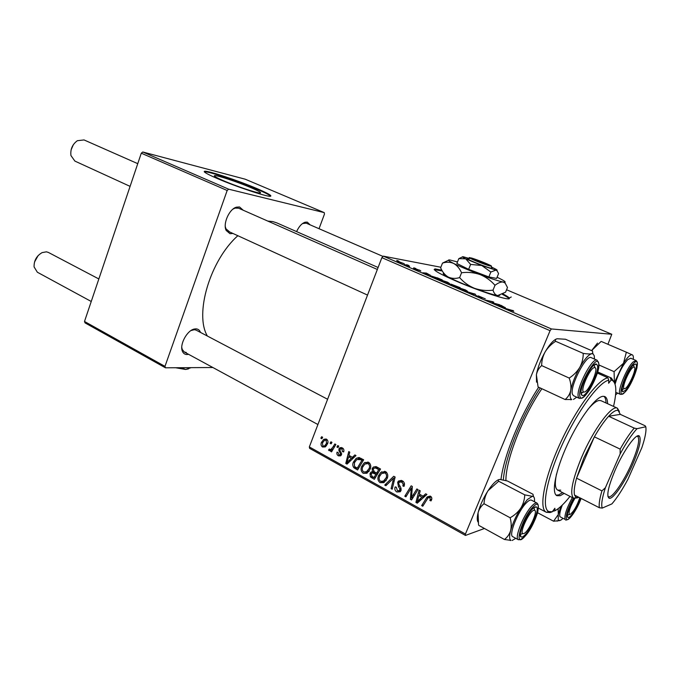 <?xml version="1.0" encoding="UTF-8"?>
<svg xmlns="http://www.w3.org/2000/svg" width="680" height="680" viewBox="0 0 680 680"><rect width="100%" height="100%" fill="white"/><g stroke="black" fill="none" stroke-linecap="round" stroke-linejoin="round"><path stroke-width="1.02" d="M251.218 187.773C238.519 182.299 217.439 175.244 214.702 175.601C213.239 175.831 216.104 177.506 223.312 180.642C236.121 186.209 257.677 193.392 260.202 192.984C261.664 192.729 258.672 190.987 251.218 187.773M257.261 188.725C239.011 180.871 208.777 170.748 204.773 171.232C202.666 171.538 206.762 173.935 217.056 178.423C235.543 186.464 266.764 196.869 270.334 196.282C272.442 195.899 268.082 193.383 257.261 188.725M270.683 196.239C269.552 194.99 265.013 192.669 257.074 189.269C238.816 181.407 208.59 171.292 204.578 171.785L204.281 171.827M441.847 270.19L435.149 268.923C431.766 269.594 439.952 274.168 459.706 282.65C478.159 290.377 499.825 297.764 506.77 298.741L508.3 298.894C510.85 298.826 509.082 297.177 503.013 293.955M509.15 298.809C508.606 297.916 506.337 296.429 502.341 294.338M442.315 270.98L434.137 269.637M188.581 354.322L186.915 354.535C184.748 354.467 183.218 353.328 182.342 351.109C179.409 344.479 187.187 330.225 194.361 329.026L196.069 328.865C198.194 329.01 199.673 330.2 200.498 332.426M327.599 399.262L196.189 330.157L194.412 329.69L190.969 330.565M232.925 233.452L230.001 233.699L226.151 230.426C222.691 223.814 229.236 209.006 236.436 207.17L239.538 206.966L243.202 210.222M377.341 269.467L238.595 208.191L235.05 208.114L232.976 209.108M296.599 231.6C298.92 226.533 301.75 223.405 305.091 222.224L307.267 222.113L310.123 224.85M383.036 256.436L306.204 223.15L302.498 223.567M378.097 267.495L276.726 222.853L272.723 221.561L267.775 221.076M237.855 235.713C210.12 260.262 194.276 314.118 207.383 336.048M511.25 296.99L509.32 297.959M607.928 344.301L611.77 334.262L506.566 289.756M439.909 279.675L447.525 282.183L449.463 283.466L441.329 280.899L439.909 279.675L439.722 280.135M430.227 275.094L422.662 272.799L426.453 273.096L430.176 275.23M512.941 310.454L513.783 311.253L504.084 308.048L512.881 310.607M478.295 295.885L485.35 298.885L479.493 296.387L482.01 298.078L477.428 296.523L475.685 295.332L480.735 297.568L478.193 296.123M464.431 290.878L475.6 294.338L472.447 294.346L471.274 293.845L473.994 293.837L464.431 290.878M457.878 287.445L465.502 289.952L467.508 291.286L459.433 288.736L457.878 287.445L457.7 287.903M396.746 260.449L398.82 261.154L396.746 260.449M309.332 446.93L465.435 534.029L465.46 535.432L309.613 448.358L309.332 446.93L381.871 257.652L383.308 256.148L551.42 328.95L611.77 334.262M383.308 256.148L440.861 267.249M451.12 284.18L460.122 287.649L453.296 286.059L449.081 284.214L448.486 283.73L451.044 284.376M505.359 307.572L497.921 305.379L501.007 305.311L505.3 307.734M494.598 303.39L499.842 304.81L493.229 303.348L491.988 302.812L492.745 301.954L485.971 300.203L492.609 301.682L493.841 302.218L493.119 303.084L494.504 303.628M419.594 270.113L420.818 270.988L416.967 269.28L418.361 270.308L413.466 268.251L419.551 270.224M437.265 277.805L442.246 279.922L435.31 278.273L430.5 275.817L437.214 277.925M397.12 261.001L404.234 263.738L397.001 261.315M406.58 264.699L408.654 265.404L406.58 264.699M409.624 266.212L404.43 264.528L409.547 266.407M413.814 267.826L415.897 268.541L413.814 267.826M361.683 466.387L364.2 462.885L368.637 462.315C370.77 464.066 371.297 466.318 370.2 469.072L366.86 473.254L363.197 473.28C361.012 471.469 360.51 469.166 361.683 466.387L363.128 466.131M352.452 457.3L354.866 454.937L355.988 455.558L347.029 464.108L345.78 463.412L348.747 451.588L349.784 452.149L348.933 455.362L352.452 457.3L354.51 456.969M430.355 496.162C431.774 497.071 432.174 498.321 431.528 499.919L431.01 500.913L429.82 500.438L430.329 499.494L429.734 497.471L428.094 497.811L422.79 506.226L421.659 505.597L427.159 496.901L430.355 496.162M397.664 482.298L398.48 481.049L402.279 480.769C404.43 482.103 404.991 483.981 403.988 486.404L402.841 485.937L403.231 484.109L401.676 482.06L399.219 482.137L398.675 483.939L400.732 487.433L400.971 490.594L400.24 491.759L396.839 491.98C395.003 490.807 394.434 489.149 395.105 487.008L396.338 487.245L397.4 490.679L399.5 490.629L399.849 488.827L398.454 486.608L397.664 482.298L399.585 481.873M384.727 485.069L393.754 476.272L395.131 477.029L392.199 489.217L391.111 488.614L393.626 478.167L385.883 485.707L384.727 485.069L387.09 484.542M378.53 475.694L380.8 472.404L385.602 471.623C387.778 473.399 388.314 475.677 387.2 478.448L383.8 482.656L380.077 482.656C377.85 480.819 377.332 478.499 378.53 475.694L380.026 475.396M320.824 438.166L321.657 436.73L322.66 437.274L321.844 438.727L320.824 438.166L322.26 437.988M465.435 534.029L550.069 330.684L381.871 257.652M372.13 468.656L373.269 467.092L376.44 466.769L380.528 469.021L374.349 479.298L370.413 476.884L370.022 473.577L371.008 472.124L372.495 471.614L372.13 468.656L373.813 468.341M423.104 496.196L425.697 493.79L426.904 494.454L417.274 503.166L415.922 502.41L419.092 490.169L420.214 490.781L419.305 494.105L423.104 496.196L425.74 495.508M412.921 495.295L416.874 488.954L417.996 489.566L411.561 499.978L410.397 499.341L411.273 487.993L405.909 496.842L404.796 496.221L411.171 485.826L412.335 486.463L411.485 497.811L412.921 495.295L414.74 494.836M342.269 447.856C343.791 448.783 344.25 450.135 343.647 451.919L342.507 451.647L341.827 448.834L340.433 448.766L339.949 450.151L341.462 454.75L340.629 455.855L338.436 455.846C337.034 455.022 336.575 453.781 337.067 452.132L338.138 452.548L338.87 454.869L339.983 454.861L340.527 453.654L338.903 450.602L338.954 448.86L339.787 447.788L342.269 447.856M358.972 457.512L363.655 459.765L357.578 469.973L353.872 467.738C352.631 465.995 352.478 464.125 353.404 462.119L356.201 458.337L358.972 457.512M321.445 442.399L323.791 439.314L326.459 439.187C327.955 440.3 328.338 441.804 327.624 443.683L325.201 446.93L322.49 447.015C321.011 445.842 320.662 444.304 321.445 442.399L322.771 442.229M330.098 443.258L330.939 441.813L331.95 442.365L331.126 443.827L330.098 443.258L331.551 443.062M333.081 446.879L334.832 443.955L335.861 444.516L331.559 451.868L330.539 451.299L331.432 449.794L329.103 450.679L328.534 450.015L329.418 448.987L329.825 449.522L331.118 449.293L333.081 446.879L334.602 446.666M336.923 447.006L337.773 445.562L338.784 446.123L337.96 447.585L336.923 447.006L338.402 446.802M465.46 535.432L484.44 528.487M319.039 228.709L324.453 214.123L324.25 212.627L245.25 179.214L142.774 151.997L228.65 189.184L324.25 212.627M164.976 366.375L165.452 367.812L85.076 322.906L84.498 321.47L164.976 366.375L227.171 190.485L141.287 153.195L142.774 151.997M84.498 321.47L141.287 153.195M165.452 367.812L212.882 367.514M228.65 189.184L227.171 190.485M181.772 347.438L182.223 349.444L184.305 352.002L186.286 352.495M225.275 226.533L225.922 228.76L229.338 231.676M500.981 479.485C503.846 455.855 520.166 415.574 538.662 387.226M551.42 328.95L550.069 330.684M381.735 471.75L381.412 472.285M372.224 476.519L370.413 476.884M371.646 473.254L370.022 473.577M373.405 472.651L374.068 471.673M373.677 471.393L372.495 471.614M375.42 467.959L376.278 466.692M377.587 467.398L375.53 467.985M374 477.504L375.921 474.308L372.291 472.863L371.093 474.113L372.19 476.502L374 477.504L375.624 477.173M377.545 473.986L375.921 474.308M375.19 472.302L372.495 472.829M376.644 473.101L378.734 469.633L375.675 468.019L373.864 468.299L373.167 469.268L374.399 471.869L376.644 473.101L378.267 472.787M380.35 469.319L378.734 469.633M377.944 467.594L375.675 468.019M384.293 482.358L383.291 481.967L380.077 482.656M383.291 481.967L382.695 481.559M383.12 472.677L384.701 471.265M384.846 480.989L385.849 480.887M386.249 472.065L384.846 472.821M383.299 481.321L386.147 477.802C386.945 475.821 386.563 474.19 384.999 472.897L381.497 473.569L379.542 476.408C378.709 478.397 379.066 480.046 380.63 481.363L385.951 480.752M387.506 477.513L386.147 477.802M386.725 472.549L384.999 472.897M392.411 488.317L391.111 488.614M394.927 477.896L393.626 478.167M394.468 477.989L395.037 477.445M404.26 485.613L402.841 485.937M404.353 485.265L402.993 485.579M404.481 483.829L403.231 484.109M403.478 481.652L401.676 482.06M402.857 481.125L400.945 481.754M400.486 491.47L396.839 491.98M399.984 491.223L399.322 490.781M395.548 486.906L395.105 487.008M401.2 489.744L399.857 490.059M401.14 488.521L399.849 488.827M400.809 481.601L401.548 480.437M431.502 499.978L429.82 500.438M431.783 499.103L430.329 499.494M431.375 497.029L429.734 497.471M431.248 496.859L429.607 497.403M423.495 505.087L421.659 505.597M427.159 496.901L430.202 496.085L429.428 497.131L426.402 497.93M419.007 501.594L415.922 502.41M424.839 496.323L424.133 495.924M419.092 499.774L421.949 497.199L418.923 495.524L417.256 501.619L419.092 499.774L421.812 499.06M424.651 496.493L421.949 497.199M419.696 500.973L417.256 501.619M420.945 495.006L418.923 495.524M412.25 498.856L410.397 499.341M412.258 487.756L411.273 487.993M406.563 495.779L404.796 496.221M413.168 497.377L411.485 497.811M343.8 451.46L342.507 451.647M343.247 448.63L341.827 448.834M341.071 455.438L338.436 455.846M341.615 454.172L340.374 454.359M341.632 453.483L340.527 453.654M340.043 450.432L338.903 450.602M342.286 448.502L338.954 448.86M348.194 463.004L345.78 463.412M354.067 457.385L353.575 457.121M348.721 460.819L351.381 458.286L348.568 456.739L347.021 462.629L348.721 460.819L350.846 460.471M353.49 457.946L351.381 458.286M348.916 462.306L347.021 462.629M350.786 456.382L348.568 456.739M365.083 462.323L364.811 462.783M355.784 467.398L353.872 467.738M354.807 461.881L353.404 462.119M358.267 458.94L359.669 457.683M361.25 458.439L359.372 459.119M357.238 468.197L361.887 460.377L360.545 459.637L356.728 459.561L354.416 462.765L354.493 466.446L357.238 468.197L358.802 467.916M363.451 460.113L361.887 460.377M362.763 459.272L360.545 459.637M367.302 472.991L363.197 473.28M366.486 472.642L365.806 472.166M366.409 463.335L367.914 462.017M367.854 471.656L368.773 471.623M366.367 471.937L369.163 468.435C369.954 466.471 369.572 464.856 368.041 463.581L364.871 464.049L362.678 467.083C361.862 469.055 362.21 470.696 363.749 471.996L368.909 471.452M370.49 468.188L369.163 468.435M369.775 463.275L368.041 463.581M325.677 446.581L322.49 447.015M325.805 446.471L325.125 445.867M325.899 440.104L326.655 439.305M322.915 446.046L324.581 445.935L326.57 443.258L326.069 440.181L324.471 440.317L322.439 442.952L322.915 446.046M327.82 443.088L326.57 443.258M327.394 440.011L326.069 440.181M332.019 451.087L330.539 451.299M332.902 449.582L331.432 449.794M330.523 450.475L329.103 450.679M332.061 449.701L328.534 450.015M452.956 285.753L455.09 286.246L449.752 284.231L452.897 285.889M455.889 286.433L458.192 286.969L452.081 284.648L455.812 286.646M462.935 289.935L466.31 290.793L464.848 289.825L458.626 287.895L462.885 290.071M473.883 294.346L474.138 293.7M473.79 294.346L473.994 293.837M500.803 305.83L501.007 305.311M501.228 306.365L504.177 307.224L500.947 305.83L499.324 305.83L501.16 306.527M492.337 302.966L492.745 301.954M426.275 273.538L426.453 273.096M426.012 273.827L429.021 274.728L426.028 273.436L424.056 273.258L425.952 273.964M430.89 276.318L431.06 275.885M435.004 277.984L440.317 279.242L432.131 276.352L434.945 278.12M444.822 282.098L448.264 282.974L446.853 282.055L440.598 280.109L444.771 282.234M398.497 261.876L403.078 263.262L398.454 261.97M533.766 510.298C529.218 511.411 519.265 532.635 522.818 533.621L523.838 533.579C528.471 532.125 538.126 511.471 534.71 510.298L533.766 510.298M522.546 533.707L520.26 534.369L522.725 533.571M34.493 262.089L38.157 255.552M98.847 278.962L48.407 252.441L46.427 251.829L42.083 252.62C36.584 255.867 33.915 260.627 34.085 266.909L37.34 272.221L91.247 301.486M533.851 507.731L534.625 510.017L533.851 507.731L536.35 506.94C539.962 508.037 532.083 527.688 525.308 534.582C523.396 536.613 521.985 537.395 521.058 536.937C517.497 535.806 525.581 515.78 532.321 509.125C534.123 507.271 535.466 506.54 536.35 506.94M71.094 149.906L73.364 144.627M137.751 163.659L84.031 139.935L77.359 140.701C72.377 144.381 70.235 149.328 70.941 155.55L74.885 161.092L130.093 186.371M594.601 367.6C590.367 366.996 579.632 391.051 583.703 391.977L584.179 392.046C588.514 392.258 598.944 368.849 595.017 367.684L594.601 367.6M582.837 392.564L581.052 392.861L583.559 392.028M593.954 365.126L594.957 367.54L593.954 365.126M574.762 498.601C570.112 506.727 568.336 512.023 569.423 514.479L570.129 514.446C573.835 511.454 577.057 505.894 579.785 497.76M568.744 514.692L567.341 515.236L568.744 514.692M624.571 388.705C627.971 388.934 637.364 367.957 634.227 367.115L633.947 367.064C630.632 366.528 620.993 388.017 624.248 388.662L624.571 388.705M633.471 364.956L633.99 366.512L633.471 364.956M623.11 389.257L622.09 389.529L623.11 389.257M520.871 508.045L527.323 499.579L532.295 496.315L524.731 494.853C524.594 499.486 523.311 503.888 520.871 508.045C518.177 512.014 514.598 515.253 510.144 517.76C511.36 522.359 511.521 526.617 510.646 530.527C509.481 534.293 507.408 537.268 504.433 539.478L510.943 540.37C509.312 539.418 509.21 536.137 510.646 530.527C512.694 523.226 516.103 515.729 520.871 508.045M520.429 539.461L518.356 539.733C521.16 538.688 517.59 541.917 524.773 536.537C535.814 525.223 544.399 494.734 532.873 507.11C521.407 518.636 513.017 549.822 524.773 536.529C530.485 529.712 534.803 521.594 537.718 512.167C539.24 502.928 537.149 504.101 537.047 503.089L531.437 500.157C530.349 499.638 528.683 500.506 526.465 502.758C518.135 510.808 508.283 535.364 512.788 536.69L518.356 539.733C513.927 538.45 523.838 513.833 532.117 505.725C534.327 503.455 535.967 502.579 537.047 503.089L538.016 504.976M478.541 524.611L478.065 512.822C479.119 509.073 481.1 506.039 483.998 503.719C484.245 499.077 485.596 494.734 488.062 490.679L498.652 481.244L524.731 494.853M483.998 503.719L510.144 517.76M498.652 481.244C497.998 480.131 498.397 479.527 499.834 479.425L507.45 480.998L533.035 494.292L533.179 496.077L532.295 496.315L533.324 496.536C534.361 497.182 534.735 498.916 534.438 501.721M533.528 496.672L533.384 495.881M478.72 525.334L504.433 539.478M478.023 522.036C476.986 520.421 476.994 517.352 478.065 512.822C479.944 505.563 483.276 498.185 488.062 490.679C492.277 484.364 495.873 480.675 498.865 479.596M515.763 538.313L512.176 540.49M536.52 382.151L536.392 374.774C537.14 371.084 538.891 368.016 541.645 365.576L569.202 378.063C570.792 382.483 571.285 386.639 570.698 390.524C569.823 394.221 567.962 397.222 565.114 399.525L571.769 399.5C570.104 398.709 569.746 395.709 570.698 390.524C572.22 383.282 575.263 375.538 579.827 367.293C577.201 371.603 573.656 375.19 569.202 378.063M565.114 399.525L538.075 386.962L536.392 374.774C537.71 367.574 540.634 359.933 545.173 351.841C547.791 347.625 551.276 344.105 555.637 341.292C555.024 340.008 555.534 339.167 557.149 338.75L565.462 339.252L592.56 351.041L592.713 353.065L591.506 353.753L593.002 353.838L594.269 355.793L594.456 359.065M597.465 365.491C599.548 371.951 586.015 398.225 582.029 395.411L581.238 394.306C578.825 388.374 592.552 361.428 596.572 364.183L597.465 365.491M597.125 360.238L591.2 357.637C586.211 354.093 569.364 387.099 572.492 394.332L573.504 395.692L579.369 398.395L578.383 397.043C575.356 389.844 592.246 356.728 597.125 360.238L598.723 363.256C599.02 370.073 595.884 379.066 589.313 390.235C582.513 399.849 580.813 397.953 579.369 398.395L581.578 397.995M555.637 341.292L583.227 353.379C583.287 358.224 582.156 362.856 579.827 367.293C584.46 359.337 588.353 354.824 591.506 353.753C589.747 354.11 586.985 353.982 583.227 353.379M541.645 365.576C541.671 360.757 542.844 356.175 545.173 351.841C549.346 344.769 553.078 340.484 556.351 338.997M576.725 397.179L573.478 399.44M562.844 518.525L560.932 520.098L558.866 520.548L558.229 519.869L558.306 514.531L553.579 521.203L559.912 520.574M580.584 498.168C577.711 507.11 569.925 519.001 567.91 517.429L567.519 516.97C566.958 513.34 569.109 507.152 573.946 498.406M562.309 505.062C560.048 510.935 559.266 514.819 559.971 516.723L565.046 519.375C564.307 515.253 566.737 507.994 572.339 497.59M537.557 512.745L553.579 521.203M558.135 508.691L558.306 514.531L560.779 506.489M597.516 343.094L591.6 350.616L601.111 341.453M617.661 393.116L615.57 394.901M625.37 390.405L622.787 391.714C619.454 391.034 627.572 370.286 633.19 365.219L635.613 364.012C638.971 364.692 631.014 385.109 625.37 390.405M615.774 392.267L620.415 394.357C616.292 393.618 626.229 368.144 633.114 361.964L636.089 360.519L630.734 358.216L627.733 359.635C622.463 365.585 618.239 373.753 615.068 384.132M598.885 364.956L614.074 371.646L614.414 382.449M601.494 341.538L626.356 352.197L623.483 363.29L614.074 371.646M632.57 355.002L626.356 352.197M614.448 382.594L623.483 363.29C627.487 357.094 630.428 354.272 632.298 354.832L632.323 354.841C633.216 355.317 633.539 356.813 633.301 359.32M552.457 511.385L554.906 510.773L554.88 508.266L552.245 511.802L549.984 512.558L546.269 512.252C538.577 508.75 544.136 478.508 559.997 443.844C575.773 409.173 597.55 379.703 607.852 377.765L597.321 373.074M597.626 372.062L611.346 378.012L614.473 382.67M607.852 377.765L608.821 380.146L608.625 383.24L611.141 380.026L610.215 377.655M607.588 403.699C607.529 399.815 606.619 397.434 604.851 396.576L603.007 396.312C595.731 396.754 579.53 418.26 567.604 444.091C555.611 469.923 551.089 493.068 556.894 495.686L560.286 495.686L564.179 493.416M556.155 495.159L558.713 494.879L562.615 492.617M605.99 402.968C605.931 399.687 605.26 397.477 603.976 396.329M540.269 387.974C521.458 416.109 504.858 457.818 503.344 479.918M587.613 409.743C592.484 403.92 596.36 400.826 599.267 400.452L601.001 400.69L617.406 408.187L619.412 411.553M541.884 388.73C522.554 416.789 505.563 460.666 505.912 480.565M548.318 511.683L549.984 512.558M608.821 380.146C598.748 382.135 577.465 411.085 562.079 444.966C546.601 478.848 541.203 508.3 548.76 511.547L552.245 511.802M560.745 490.144L557.736 490.118C555.042 488.597 554.642 483.225 556.52 474.002M554.906 510.773C559.207 508.462 564.23 503.667 569.993 496.392M613.53 406.419C616.956 391.68 616.522 382.993 612.238 380.358L611.141 380.026M632.748 464.244C624.912 482.315 612.977 499.732 609.169 498.244C606.212 496.128 608.209 486.752 615.145 470.11C623.56 450.568 636.259 432.854 639.293 435.99C641.554 439.246 639.379 448.664 632.748 464.244M607.861 496.171L608.642 496.765C612.332 498.236 623.909 481.381 631.508 463.862C637.917 448.766 640.016 439.637 637.806 436.492L636.854 436.245M577.677 497.811L573.69 498.279C569.483 494.164 572.118 480.513 581.604 457.325C593.317 429.658 611.745 404.745 617.304 408.144L617.406 408.187M620.16 449.123L594.371 436.84L576.546 478.167L601.928 490.875L605.379 487.756C602.055 498.117 601.018 504.892 602.25 508.087L611.898 503.897C616.896 498.1 622.242 489.881 627.954 479.247L641.827 447.738C645.184 437.775 646.51 430.78 645.796 426.76L637.033 428.68C631.992 434.087 626.365 442.519 620.143 453.976L620.16 449.123C625.235 440.121 629.927 433.126 634.227 428.12L608.634 416.262L620.313 414.366L618.196 410.524C616.097 409.751 612.909 411.663 608.634 416.262C604.214 421.124 599.454 427.983 594.371 436.84L583.831 458.006L576.546 478.167C574.37 486.123 573.707 491.767 574.558 495.1L576.113 497.496L579.148 497.437M645.796 426.76L645.125 425.774L620.313 414.366M634.227 428.12L637.033 428.68M620.143 453.976L605.379 487.756M602.25 508.087L599.386 507.739C598.74 504.475 599.582 498.856 601.928 490.875M574.558 495.1L599.386 507.739M191.139 367.65L185.581 369.469L181.237 367.719M188.496 368.892L185.581 369.469L175.644 367.752M470.194 258.289L467.695 258.578C462.817 257.669 484.015 266.5 490.705 268.141L492.022 268.438L491.079 266.212L470.756 258.034M491.079 266.212L491.266 266.228C493.79 266.39 476.706 259.377 471.027 257.907M491.929 268.396L492.006 267.962M462.46 256.912L458.796 258.647L465.723 258.825L470.611 264.418L468.647 269.339L488.861 276.938L496.613 278.426L498.567 273.598L497.114 270.861L495.813 270.139L496.867 270.283C497.641 270.215 496.527 269.467 493.544 268.03L491.657 267.155M458.796 258.647L456.875 263.491L468.647 269.339M470.611 264.418L481.805 265.514L490.841 272.025L488.861 276.938M490.841 272.025L495.813 270.139L481.805 265.514L465.723 258.825C462.476 257.236 461.652 256.547 463.225 256.76L469.591 258.57M457.487 261.945L449.846 259.964C447.185 259.658 448.452 260.814 453.645 263.44C460.233 266.679 469.047 270.394 480.063 274.567C490.977 278.63 498.661 281.12 503.098 282.022L504.772 282.2C505.996 282.004 504.135 280.695 499.205 278.264L497.088 277.262M459.629 277.61C455.481 278.817 451.69 278.63 448.264 277.049C445.017 275.128 442.476 272.051 440.64 267.826L442.502 263.092C446.454 261.834 450.168 261.945 453.645 263.44C456.935 265.285 459.578 268.387 461.558 272.756L459.629 277.61C463.785 282.387 468.758 285.957 474.546 288.328C480.548 290.368 486.71 290.972 493.025 290.148L494.981 285.302C498.125 282.88 500.829 281.784 503.098 282.022L505.155 283.109L507.484 287.504L505.571 292.204L497.615 295.57C495.456 295.06 493.927 293.25 493.025 290.148M461.558 272.756C467.874 271.923 474.045 272.527 480.063 274.567C485.868 276.955 490.841 280.534 494.981 285.302M448.502 260.253L442.502 263.092M443.53 273.258C442.467 273.555 444.04 274.813 448.264 277.049C454.792 280.398 463.556 284.163 474.546 288.328C485.443 292.375 493.136 294.788 497.615 295.57L499.732 295.418M469.761 257.618L489.855 265.948C483.93 264.444 465.808 256.921 469.761 257.618M468.571 259.59L468.877 258.825M373.855 477.419L371.748 477.853M376.329 472.931L374.195 473.356M378.913 468.129L376.737 468.537M394.171 481.032L392.802 481.329M400.001 486.251L398.454 486.608M411.901 493.943L410.695 494.25M412.114 490.246L410.941 490.535M341.173 452.293L339.957 452.472M358.411 467.993L355.087 468.588M472.897 294.346L473.118 293.811M492.039 302.829L492.226 302.379M492.116 302.863L492.43 302.09M598.715 363.264C596.981 352.537 576.802 388.238 579.972 396.559C582.241 406.104 601.366 371.994 598.715 363.264M567.111 519.656L566.465 519.953M573.461 498.16C568.081 508.07 565.735 515.015 566.414 518.985C567.766 522.946 577.184 509.66 581.094 498.423C577.711 507.085 573.912 513.681 569.678 518.219C567.392 519.792 566.015 520.361 565.531 519.928M636.667 361.139L636.905 361.99M624.767 392.334C633.259 384.268 642.744 354.144 633.803 363.23C625.039 371.348 615.578 402.245 624.767 392.334M622.081 393.992L621.282 394.375M214.506 176.179L214.702 175.601M204.578 171.785L204.773 171.232M303.705 223.065L305.091 222.224M225.922 228.76L226.151 230.426M235.05 208.114L236.436 207.17M182.223 349.444L182.342 351.109M192.899 329.842L194.361 329.026M371.008 472.124L373.906 471.563M373.269 467.092L376.023 466.582M380.8 472.404L384.013 471.775M384.302 480.649L386.317 480.216M399.5 490.629L401.089 490.246M398.48 481.049L401.438 480.403M417.495 501.356L420.019 500.684M341.343 448.638L343.026 448.4M339.983 454.861L341.504 454.623M339.787 447.788L341.522 447.542M356.201 458.337L359.516 457.793M364.2 462.885L367.489 462.315M367.14 471.444L369.189 471.053M323.791 439.314L326.102 439.025M324.581 445.935L326.545 445.672M325.95 440.13L327.352 439.952M331.118 449.293L333.243 448.987M473.399 293.811L473.187 294.346M434.911 269.543L435.149 268.923M522.818 533.621L520.319 534.404M520.277 534.378L521.058 536.937M317.917 424.532L184.305 352.002M534.71 510.298L533.902 507.764M583.703 391.977L581.162 392.912M228.352 231.361L367.523 295.086M581.111 392.896L582.029 395.411M594.023 365.151L596.572 364.183M595.017 367.684L594.073 365.177M569.423 514.479L567.341 515.134M634.227 367.115L633.412 365.007M624.248 388.662L622.09 389.453M533.324 496.536L533.179 496.077M510.943 540.37L510.365 540.549M593.002 353.838L592.713 353.065M571.769 399.5L570.809 399.849M558.866 520.548L557.022 521.126M567.324 515.652L567.91 517.429M622.09 389.878L622.787 391.714M636.089 360.519C636.718 362.559 637.806 359.703 636.931 367.957C634.134 377.833 630.079 385.959 624.767 392.343C620.687 395.173 622.659 393.737 620.415 394.357M633.735 364.718L635.613 364.012M546.269 512.252L538.466 508.156M548.76 511.547L546.371 512.303M611.244 377.969L597.66 371.934M612.238 380.358L611.346 378.012M608.642 496.765L609.169 498.244M607.903 496.417L608.413 496.68M618.196 410.524L617.304 408.144M573.792 498.329L557.736 490.118M576.113 497.496L573.69 498.279M637.075 436.127L637.602 436.364M637.806 436.492L639.293 435.99M491.266 266.228L492.192 268.413M504.772 282.2L505.155 283.109M496.867 270.283L497.114 270.861"/></g></svg>
